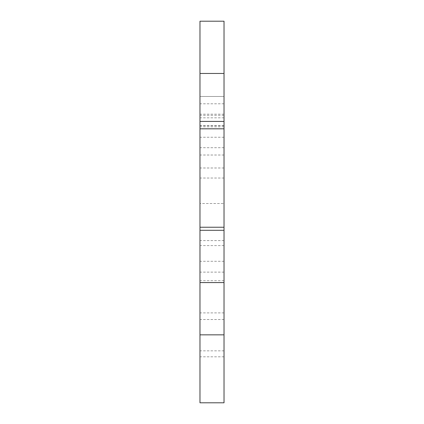 <?xml version="1.0" encoding="UTF-8"?>
<svg xmlns="http://www.w3.org/2000/svg" width="424" height="424" viewBox="0 0 424 424"><rect width="100%" height="100%" fill="white"/><g stroke="black" fill="none" stroke-linecap="round" stroke-linejoin="round"><path stroke-width="0.32" stroke-dasharray="2.12 1.59" d="M199.98 203.509L199.98 96.476L199.98 280.699L199.98 203.509L224.02 203.509L224.02 96.476L224.02 203.509M199.98 402.8L199.98 21.2L224.02 21.2L224.02 73.474L199.98 73.474M224.02 402.8L224.02 73.474M224.02 334.843L224.02 356.801L224.02 334.843L199.98 334.843L199.98 356.801L199.98 334.843L224.02 334.843M224.02 230.296L199.98 230.296L224.02 230.296M224.02 137.249L199.98 137.249M224.02 350.834L199.98 350.834M224.02 319.532L199.98 319.532M224.02 245.607L199.98 245.607M224.02 178.022L199.98 178.022M224.02 117.814L199.98 117.814M224.02 125.573L199.98 125.573M224.02 114.183L199.98 114.183M224.02 125.748L199.98 125.748M224.02 272.123L199.98 272.123M224.02 261.29L199.98 261.29M224.02 240.588L199.98 240.588M224.02 167.989L199.98 167.989M224.02 103.795L199.98 103.795M224.02 312.891L199.98 312.891M224.02 96.476L199.98 96.476L224.02 96.476M224.02 155.02L199.98 155.02M224.02 356.801L199.98 356.801M224.02 147.7L199.98 147.7M224.02 115.291L199.98 115.291M224.02 126.834L199.98 126.834M224.02 280.699L199.98 280.699"/><path stroke-width="0.64" d="M224.02 334.843L224.02 402.8L199.98 402.8L199.98 21.2L224.02 21.2L224.02 334.843L199.98 334.843M224.02 230.296L199.98 230.296L224.02 230.296M224.02 73.474L199.98 73.474M224.02 121.418L199.98 121.418M224.02 128.811L199.98 128.811M224.02 227.232L199.98 227.232M224.02 282.57L199.98 282.57"/></g></svg>
